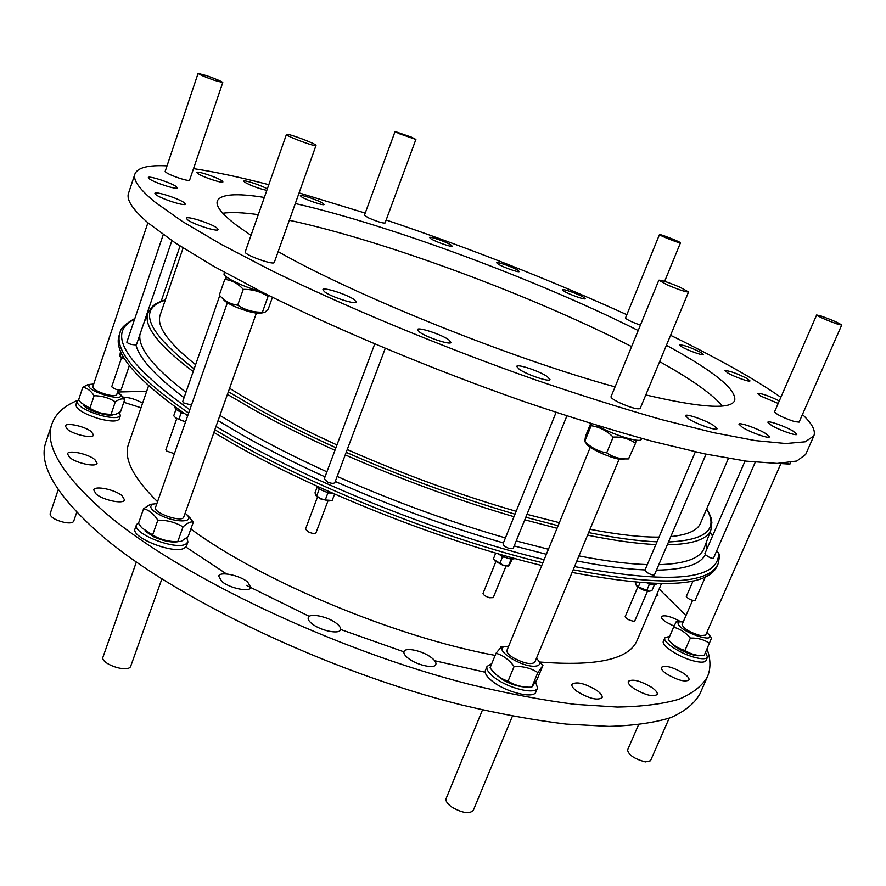 <?xml version="1.0" encoding="UTF-8"?>
<svg xmlns="http://www.w3.org/2000/svg" width="886" height="886" viewBox="0 0 886 886"><rect width="100%" height="100%" fill="white"/><g stroke="black" fill="none" stroke-linecap="round" stroke-linejoin="round"><path stroke-width="1.33" d="M123.785 402.277L141.018 407.77M67.347 429.289C73.682 434.683 92.975 438.902 93.528 435.048L91.413 431.703C85.056 426.365 65.985 422.157 65.32 426L67.347 429.289M69.595 457.431C76.229 463.245 96.408 467.498 97.061 463.278L94.835 459.579C88.157 453.842 68.222 449.59 67.458 453.809L69.595 457.431M96.065 494C103.097 500.236 123.774 504.477 124.549 499.914L122.113 495.739C115.036 489.581 94.625 485.351 93.728 489.914L96.065 494M221.788 581.46C229.684 588.304 249.83 592.435 250.86 587.496L247.637 581.991C239.685 575.235 219.839 571.127 218.687 576.066L221.788 581.46M311.905 623.655C320.167 630.599 339.338 634.653 340.468 629.769C340.999 628.063 339.737 625.992 336.68 623.545C328.374 616.7 309.491 612.669 308.262 617.553C307.73 619.203 308.937 621.241 311.905 623.655M408.247 658.276C416.741 665.142 434.672 669.129 435.834 664.478C436.421 662.639 434.96 660.369 431.46 657.645C422.921 650.867 405.267 646.924 404.016 651.575C403.429 653.347 404.847 655.585 408.247 658.276M633.678 688.367C645.163 695.122 653.015 697.16 657.224 694.48C657.755 692.708 655.917 690.349 651.708 687.381C640.279 680.692 632.482 678.698 628.296 681.367C627.753 683.084 629.547 685.421 633.678 688.367M666.726 673.991C677.69 680.315 685.1 682.298 688.976 679.939C689.463 678.311 687.625 676.073 683.483 673.238C672.585 666.97 665.209 665.021 661.355 667.368C660.867 668.963 662.662 671.167 666.726 673.991M680.758 621.684C670.957 616.412 664.467 614.707 661.299 616.578C660.923 617.874 662.551 619.735 666.183 622.149L674.091 626.18M656.05 596.245L657.899 595.425L657.224 593.509M577.151 691.479C589.168 698.644 597.474 700.715 602.092 697.681C602.668 695.82 600.885 693.395 596.765 690.393C584.826 683.305 576.564 681.268 571.979 684.302C571.392 686.107 573.12 688.5 577.151 691.479M301.373 196.747C305.847 199.848 324.254 206.095 324.121 204.478L322.991 203.348C318.417 200.225 300.265 194.067 300.31 195.651L301.373 196.747M267.295 188.984C262.433 185.717 243.716 179.481 243.761 181.154L244.691 182.195C251.436 185.883 258.812 188.607 266.808 190.368M197.755 173.501C201.997 176.79 223.05 183.79 222.907 181.874L221.998 180.822C217.635 177.51 196.88 170.61 196.913 172.482L197.755 173.501M149.103 178.651C153.455 182.383 177.333 190.147 177.211 187.821L176.347 186.68C171.818 182.937 148.327 175.284 148.305 177.565L149.103 178.651M155.748 194.543C160.377 198.586 185.362 206.648 185.285 204.101L184.343 202.828C179.537 198.763 154.961 190.822 154.895 193.325L155.748 194.543M187.411 219.673C192.483 224.08 218.166 232.331 218.133 229.563L217.048 228.079C211.787 223.649 186.547 215.542 186.425 218.255L187.411 219.673M324.453 291.715C330.843 296.854 356.128 305.039 356.227 302.026L354.522 299.856C347.932 294.717 323.135 286.687 322.881 289.644L324.453 291.715M419.499 332.051C426.576 337.433 450.819 345.385 450.985 342.406L448.803 339.814C441.527 334.432 417.76 326.635 417.461 329.57L419.499 332.051M519.274 369.285C526.937 374.778 549.796 382.42 550.007 379.573L547.293 376.594C539.452 371.09 517.047 363.625 516.715 366.416L519.274 369.285M688.799 418.956C696.95 424.25 716.852 431.128 717.051 428.735L713.474 425.324C705.178 420.019 685.675 413.297 685.376 415.645L688.799 418.956M742.579 427.473C750.63 432.523 769.225 439.024 769.391 436.876L765.626 433.487C757.452 428.436 739.223 422.068 738.968 424.184L742.579 427.473M771.451 425.346C779.259 430.098 796.724 436.266 796.857 434.328L793.103 431.083C785.195 426.332 768.051 420.296 767.841 422.201L771.451 425.346M779.281 400.926C768.295 395.621 761.03 393.118 757.497 393.417L760.709 396.064L778.185 403.451M727.915 373.05C734.516 376.915 749.966 382.398 749.988 380.891L746.987 378.455C736.366 373.183 729.034 370.592 725.025 370.68L727.915 373.05M681.987 346.958C688.189 350.59 703.406 355.973 703.395 354.533L700.737 352.384C690.515 347.345 683.416 344.842 679.429 344.864L681.987 346.958M564.338 291.394C569.82 294.684 585.236 300.088 585.17 298.704L583.154 297.02C577.606 293.72 562.4 288.393 562.411 289.755L564.338 291.394M498.353 264.238C503.525 267.417 519.362 272.932 519.274 271.526L517.535 270.031C512.296 266.841 496.669 261.403 496.692 262.788L498.353 264.238M430.917 238.788C435.812 241.9 452.292 247.593 452.192 246.153L450.697 244.802C445.713 241.69 429.455 236.064 429.488 237.481L430.917 238.788M185.872 547.016L226.539 573.951M246.397 585.358L309.269 616.368M340.556 629.448L403.916 651.83M434.716 660.723L485.207 672.23M722.378 405.998C713.651 395.765 697.072 383.45 672.651 369.041L659.649 361.566M264.327 197.445C236.44 192.96 220.78 194.112 217.347 200.889C215.442 205.984 222.021 214.257 237.094 225.697L251.026 235.344M278.248 251.668C354.311 295.215 511.377 358.52 615.072 386.872M645.794 394.935C701.347 407.914 730.983 409.775 734.693 400.527C736.487 390.604 718.092 374.634 679.529 352.584L666.427 345.263M148.571 385.798L128.525 444.096C123.376 458.372 133.044 477.576 157.531 501.72M195.607 364.678C167.941 342.517 156.146 325.904 160.233 314.829L183.103 248.014M214.179 80.261L222.774 82.542C221.489 81.346 216.162 79.076 206.781 75.72L198.099 73.405C199.383 74.601 204.732 76.894 214.179 80.261M222.774 82.542L189.604 180.157C189.061 180.766 186.149 180.268 180.855 178.684C171.474 175.561 166.247 173.135 165.161 171.419L198.099 73.405M680.127 287.285C668.498 282.39 661.41 280.02 658.852 280.197L667.147 284.827C678.875 289.766 686.019 292.147 688.555 291.97L680.127 287.285M688.555 291.97L640.135 408.568C637.289 409.598 630.156 407.527 618.749 402.366C613.455 399.697 610.875 397.825 611.019 396.751L658.852 280.197M399.376 133.742L415.888 139.434L411.514 137.175L395.067 131.505L399.376 133.742M415.888 139.434L385.045 223.006C382.652 223.294 377.148 221.589 368.543 217.89L364.434 215.254L395.067 131.505M821.2 316.047L816.637 314.973C819.24 316.978 826.095 319.99 837.215 323.999L841.7 325.051C839.064 323.025 832.231 320.023 821.2 316.047M841.7 325.051L799.106 422.124L794.465 421.592C783.412 417.838 776.767 414.604 774.519 411.89L816.637 314.973M659.483 234.668C659.727 235.676 680.703 243.849 680.47 242.842L680.437 242.764C679.961 241.679 659.273 233.627 659.461 234.602L659.483 234.668M640.412 325.118C632.261 322.227 627.277 319.879 625.461 318.085L659.461 234.602M315.837 145.592L316.003 145.481C317.254 144.263 289.013 133.52 286.654 134.329L286.444 134.451C285.104 135.658 313.921 146.578 315.837 145.592M316.003 145.481L274.206 262.677C271.858 264.936 243.462 254.348 245.223 251.868L286.444 134.451M780.854 397.305C767.797 388.179 752.026 378.433 733.564 368.078C714.548 357.435 693.55 346.504 670.569 335.296M626.801 314.674C549.187 279.5 468.971 247.947 386.152 219.994M365.22 213.083L299.136 192.915M268.812 184.676C240.195 177.244 215.099 171.895 193.513 168.628M167.033 165.87C148.294 164.907 137.596 167.609 134.938 173.944C132.712 179.924 139.445 189.338 155.128 202.196L182.427 221.489L221.256 244.403L270.85 270.23C345.042 306.611 441.66 346.791 534.336 379.485C579.931 395.09 622.337 408.457 661.554 419.599L713.518 432.645L755.249 440.586L785.871 443.521L805.263 441.793L813.846 435.912C815.84 430.674 812.041 423.53 802.45 414.504M134.938 173.944L128.536 193.214C126.144 199.704 132.69 209.605 148.15 222.951L175.151 242.842L213.648 266.287L262.921 292.535C336.669 329.393 432.889 369.661 525.365 402.022C570.872 417.417 613.234 430.53 652.45 441.339L704.47 453.831L746.322 461.152L777.155 463.422L796.78 461.03L805.64 454.496L813.846 435.912M138.803 522.419L136.488 524.667C131.804 533.328 175.395 550.538 185.772 544.115L187.932 541.977L186.857 537.747M136.488 524.667L135.082 528.698C130.375 537.425 173.933 554.625 184.343 548.146L186.492 545.975L187.932 541.977M156.877 503.569L153.134 504.068C148.272 506.482 151.085 510.391 161.562 515.796C175.749 522.629 193.181 522.507 187.865 515.829L185.252 513.182M182.992 526.937C175.517 522.308 167.122 520.06 157.83 520.182L152.625 534.967C160.178 539.574 168.561 541.8 177.765 541.634L181.276 541.346L188.153 536.595L193.325 522.109C190.767 521.333 187.323 522.939 182.992 526.937L177.765 541.634M187.179 514.965L193.325 522.109M145.16 531.168L154.086 537.005C163.766 541.18 171.762 542.741 178.086 541.689M260.96 291.549C243.739 287.13 222.198 276.642 224.114 273.685L224.568 272.379M268.857 295.514L268.015 296.511C260.75 291.605 252.499 289.224 243.262 289.368L237.692 305.172C245.079 310.056 253.318 312.393 262.422 312.182L264.737 312.492L268.248 309.059L272.445 297.297M222.331 298.139L223.383 299.291C224.634 301.55 229.496 304.407 237.991 307.885C249.952 312.348 257.837 314.043 261.625 312.968L263.131 312.736M136.344 562.056L103.031 656.969C99.897 663.492 126.842 672.995 130.541 666.682L161.85 578.99M669.705 636.226L664.854 637.876C662.296 641.874 680.337 653.735 694.834 657.434C702.1 659.284 706.33 659.184 707.549 657.124L705.533 652.406M664.854 637.876L663.392 641.242C660.823 645.274 678.842 657.157 693.339 660.845C700.605 662.695 704.835 662.584 706.053 660.502L707.549 657.124M683.272 621.817L679.651 621.828C677.657 622.349 677.557 623.666 679.34 625.782C685.864 633.878 714.282 642.704 709.298 635.118L706.851 632.382M709.874 635.805L711.613 637.876L704.115 655.629C696.905 655.895 690.515 654.167 684.956 650.435L690.371 638.053C685.62 632.427 680.038 628.816 673.615 627.222L676.129 621.839L678.831 621.861M638.518 724.792L627.554 750.032C628.628 755.06 634.564 759.014 645.373 761.916L650.512 760.764L669.196 718.203M491.763 663.658L487.045 666.394C486.082 669.329 488.651 673.116 494.742 677.779C508.642 688.555 535.72 694.934 537.525 688.001L535.665 682.021M487.045 666.394L485.406 670.392C484.443 673.338 487.001 677.148 493.081 681.821C506.958 692.619 534.036 698.976 535.853 691.999L537.525 688.001M508.575 646.381L504.876 646.625C492.627 648.674 520.702 667.213 534.801 666.194C539.231 665.907 540.593 664.212 538.887 661.111L536.462 658.254M542.93 665.441L537.846 672.552L531.777 687.159L536.927 679.828L542.93 665.441L538.334 660.303M641.652 438.426L641.265 439.356C640.744 443.332 613.356 434.982 597.995 426.088L596.699 425.346M636.17 440.165L635.539 443.277L628.517 458.904M584.66 441.416L586.466 443.609C586.942 447.784 613.965 459.779 622.371 459.513L624.076 459.347M482.482 709.952L446.134 798.519C445.403 800.999 447.364 803.901 452.026 807.212C462.37 813.06 469.447 814.134 473.279 810.413L512.407 716.176M58.232 489.626L50.081 513.891C50.502 517.302 55.297 520.16 64.468 522.452C69.728 523.349 72.796 522.95 73.682 521.256L76.739 512.252M146.699 391.269L117.805 392.011M78.854 399.94C64.722 405.312 55.74 413.319 51.931 423.973C44.09 445.503 62.397 475.538 106.852 514.09C179.88 576.088 335.052 650.235 470.222 684.513C507.811 693.605 542.609 700.206 574.604 704.315L617.309 707.061C642.151 706.618 662.695 704.027 678.931 699.253C692.653 693.406 702.144 685.952 707.393 676.893C710.904 668.609 710.782 659.317 707.039 649.006M51.931 423.973L45.961 441.937C37.877 464.242 55.873 494.964 99.952 534.103C172.393 597.042 326.89 671.411 461.872 705.012C499.427 713.894 534.214 720.252 566.22 724.095L608.992 726.387C633.9 725.634 654.532 722.699 670.879 717.594C684.734 711.403 694.347 703.606 699.741 694.214L707.393 676.893M78.821 399.885L77.004 401.38C77.447 405.821 85.034 410.406 99.753 415.157C111.581 418.258 118.469 418.391 120.407 415.556L119.322 412.577M77.004 401.38L75.853 404.813C76.296 409.266 83.871 413.873 98.579 418.613C110.407 421.692 117.295 421.814 119.245 418.956L120.407 415.556M93.717 384.026L90.106 384.38L88.766 385.953C88.777 391.834 122.777 401.69 120.729 395.267L117.639 391.9M94.115 395.732C91.003 390.859 87.238 388.024 82.819 387.226L78.666 399.641L80.958 402.765L89.907 408.247C96.286 412.289 103.341 414.316 111.071 414.316L115.557 414.471L120.574 411.713L124.76 399.409C122.346 398.213 119.189 399.032 115.302 401.867C108.934 397.803 101.868 395.765 94.115 395.732L89.907 408.247M83.517 405.29C87.083 410.296 107.771 416.918 113.142 414.792M695.333 451.86L645.052 569.942C646.16 572.345 648.962 574.084 653.458 575.169L654.477 574.804L706.042 454.164M219.75 295.592L182.715 401.557L183.601 402.897L191.442 405.079M755.249 462.204L713.44 558.302C711.48 558.545 708.778 557.316 705.334 554.592C700.427 564.504 684.136 569.698 656.46 570.163M126.942 341.952L126.842 342.262C128.835 343.99 131.859 344.853 135.901 344.853L136.566 344.244M374.7 344.012L324.265 478.905L327.621 482.084C331.408 483.557 333.812 483.723 334.83 482.593L385.222 348.442M556.065 412.411L503.06 543.771C503.193 545.499 505.341 547.094 509.483 548.556L513.227 548.323L566.863 415.944M541.756 565.512C441.538 541.291 312.16 489.748 228.322 440.951L213.858 432.423L256.386 313.146M227.359 302.779L155.515 507.456C152.857 512.54 180.345 522.441 183.568 517.568L213.947 432.479M716.541 551.181L718.557 552.897L719.809 555.721M692.564 600.431L682.087 624.541C683.593 628.739 689.784 632.438 700.682 635.65L705.655 635.096L780.721 464.02M590.264 447.319L506.958 650.302C506.438 652.284 508.619 654.82 513.515 657.91C524.235 663.514 531.345 664.943 534.823 662.185L619.137 459.147M133.83 319.049L134.761 318.606C125.369 323.755 120.452 328.44 120.064 332.649L119.256 335.041C112.843 352.462 135.658 379.363 187.71 415.744M147.918 222.74L92.82 386.706C93.473 389.519 98.435 392.221 107.682 394.813C112.954 395.953 115.966 395.876 116.73 394.58L118.303 389.962M497.489 553.562C505.374 558.136 511.222 559.797 515.032 558.545M509.882 558.789L511.344 559.033M494.621 560.772L503.481 565.589L507.844 566.032M512.385 559.132L508.797 565.966L503.813 565.501L493.247 559.243L495.739 553.052M495.75 561.901L483.025 593.432C483.247 594.927 485.439 596.367 489.581 597.751L493.247 597.629L506.017 566.099M316.025 485.738C319.403 489.781 325.361 492.45 333.9 493.757M326.103 492.04L327.754 493.292L329.227 492.993M316.258 495.916L320.765 498.951L329.415 500.922M334.609 494.067L332.195 500.479L325.251 499.981L320.688 498.707L315.649 495.219L315.039 492.738L317.11 487.211M317.476 497.079L305.482 529.152L308.882 532.132C312.614 533.638 314.951 533.926 315.903 533.007L327.931 500.967M119.964 356.438L125.015 359.506M124.804 359.173L119.688 356.161L120.618 351.155M111.857 386.484L111.758 386.805C114.781 389.331 117.916 390.305 121.138 389.74L121.149 389.552M705.389 576.819L695.111 600.442C691.556 600.542 688.61 599.246 686.296 596.544L693.073 580.906M175.129 406.962L174.985 407.383C175.063 409.188 178.219 411.237 184.454 413.529M180.235 411.835L181.109 412.965L183.247 413.097M175.528 417.771L185.473 422.09M185.573 421.836L176.07 418.203L174.343 416.498L173.756 415.711L175.993 409.288M176.691 418.768L165.859 449.756L166.745 451.074L174.387 453.687M647.91 583.265C652.661 584.893 655.441 585.17 656.249 584.107L656.46 583.619M636.702 585.912C639.692 588.736 643.601 590.519 648.408 591.283L648.973 591.261M654.433 584.749L651.886 590.685L649.028 591.25L638.308 586.853L636.004 585.015L635.583 582.357M637.798 586.997L625.173 616.656C626.28 618.838 629.149 620.366 633.767 621.252L634.786 620.876L647.467 591.195M745.06 460.986L704.902 553.606L705.334 554.592M142.602 403.185C136.156 399.464 129.644 397.437 123.065 397.105M685.997 615.56L659.162 589.002M190.855 529.02C261.337 580.995 395.776 637.189 495.141 655.396M539.696 661.997C596.721 666.56 629.204 659.35 637.134 640.356L661.432 583.697M638.197 330.522C538.478 280.408 389.873 225.033 295.359 203.547M573.198 569.776C661.089 586.532 709.442 584.428 718.258 563.474L717.25 565.789C708.379 586.864 659.992 589.079 572.101 572.434M728.414 458.427L700.461 523.294C697.503 530.47 687.625 534.9 670.813 536.584M659.029 537.115C641.099 537.27 618.096 534.668 589.998 529.307M559.343 522.674L526.993 514.345M516.161 511.3C460.166 495.086 403.861 474.508 347.246 449.545M336.968 444.938C294.75 425.657 258.978 406.785 229.651 388.323M647.766 583.265L649.327 584.428L650.446 584.084M649.327 584.428L646.691 590.574M640.057 582.733L638.308 586.853M181.109 412.965L178.861 419.41M121.304 352.739L120.053 356.449M319.026 488.684L319.126 489.404L320.765 489.703M319.126 489.404L316.634 496.082M327.754 493.292L325.251 499.981M501.266 555.755L502.428 557.061L504.433 557.139M502.428 557.061L499.77 563.64M511.034 559.476L508.376 566.032M115.302 401.867L111.071 414.316M120.175 394.148L124.76 399.409M82.819 387.226L87.659 384.723L90.139 384.369M590.696 423.497L585.535 436.1L584.782 441.328C591.006 447.663 598.305 451.506 606.688 452.835C613.134 457.375 620.577 459.38 629.038 458.859M635.539 443.277C629.204 438.714 621.762 436.654 613.178 437.119C606.844 430.762 599.501 426.963 591.161 425.723L584.782 441.328M591.161 425.723L591.704 423.818M613.178 437.119L606.688 452.835M537.846 672.552C530.98 668.155 523.072 666.117 514.124 666.438C509.007 659.649 502.971 655.252 496.005 653.27L490.047 667.834L490.467 668.376C495.385 674.844 501.255 679.097 508.066 681.135C515.01 685.509 522.906 687.514 531.777 687.159M496.005 653.27L501.686 646.47M514.124 666.438L508.066 681.135M495.296 673.759C503.835 681.788 514.101 686.251 526.096 687.159M778.373 463.411L788.551 464.042M790.689 462.448L790.013 463.998L789.094 464.031M781.33 463.334L790.013 463.998M673.615 627.222L668.288 639.515C672.917 645.108 678.477 648.74 684.956 650.435M709.542 643.302C704.071 639.57 697.681 637.82 690.371 638.053M671.666 643.446C676.073 649.139 694.724 657.091 700.15 655.574L700.339 655.562M243.262 289.368C237.969 283.476 231.8 280.153 224.778 279.411L219.296 295.104C224.468 300.963 230.604 304.319 237.692 305.172M224.778 279.411L226.927 277.307M268.015 296.511L262.422 312.182M157.83 520.182C153.887 513.935 149.147 510.103 143.61 508.686L138.482 523.349L141.682 527.746L152.625 534.967M143.61 508.686L150.343 504.355L153.477 503.968M631.607 346.581C532.475 295.714 384.103 240.593 289.401 220.293M258.291 214.656C243.107 212.518 231.268 212.031 222.785 213.227M334.963 450.298C305.028 436.743 277.861 423.165 253.485 409.565L227.492 394.403M193.192 371.577C157.941 344.986 142.912 325.339 148.106 312.647L148.582 311.54M326.912 471.828C296.865 458.117 269.632 444.34 245.223 430.474L219.994 415.49M185.938 392.343C153.466 367.391 138.127 348.132 139.899 334.576M335.927 447.74C306.412 434.384 279.633 421.005 255.567 407.615L228.422 391.778M194.145 368.864C146.777 331.729 137.142 308.837 165.25 300.188M542.863 562.832C442.635 538.522 313.19 486.968 229.297 438.249L214.811 429.721M544.17 559.653C444.539 535.532 315.427 484.21 231.744 435.735L216.073 426.509M146.489 315.206L147.131 315.062M189.803 409.764C124.549 362.95 106.143 332.782 134.583 319.259M325.029 476.867C294.185 462.802 266.276 448.648 241.291 434.417L218.144 420.662M184.066 397.681C155.449 376.096 139.39 358.487 135.901 344.853M706.441 541.933L707.039 548.7M645.052 569.942C626.092 569.155 603.355 566.154 576.864 560.96M546.374 554.259L514.19 545.953M503.414 542.919C447.452 526.738 391.402 506.26 335.262 481.463M704.348 547.603L704.137 548.179C700.394 558.324 685.277 563.828 658.796 564.692M647.323 564.615C628.528 564.017 605.736 561.104 578.957 555.899M548.434 549.242L516.217 540.947M505.43 537.913C449.468 521.754 393.373 501.255 337.156 476.424M706.585 509.073C718.646 529.252 705.954 540.216 668.509 541.966M657.024 541.822C638.463 541.125 615.659 538.046 588.636 532.597M558.091 525.73L525.819 517.258M515.01 514.168C458.97 497.755 402.709 477.133 346.204 452.336M718.557 552.897C719.565 579.942 671.555 584.505 574.527 566.586M710.018 532.264L712.521 536.041M188.64 413.075C136.544 376.783 113.685 349.97 120.064 332.649M706.762 508.675C713.108 520.913 710.893 518.731 711.879 522.341L710.926 529.828C707.427 539.297 692.885 544.281 667.313 544.779M655.861 544.558C637.189 543.738 614.419 540.604 587.573 535.166M557.039 528.277L524.789 519.794M513.991 516.704C457.951 500.28 401.701 479.669 345.241 454.883M680.47 242.842L664.633 281.349M187.865 515.829L190.723 518.565M679.651 621.828L676.04 621.961M538.887 661.111L542.841 665.452M171.862 240.638L136.555 344.421M180.046 246.053L161.208 301.207M129.334 365.63L121.138 389.74M165.394 299.778C153.632 304.02 155.216 304.574 152.514 306.379L148.106 312.647L143.322 324.542M704.492 547.227L710.926 529.828M146.578 314.951L147.231 314.807M718.258 563.474L719.786 554.78M712.665 535.72L710.118 532.01M121.526 357.833L111.769 386.628M163.245 234.635L126.853 342.096M226.318 276.842L225.775 278.37M90.106 384.38L87.659 384.723M120.297 394.303L122.844 396.817M504.876 646.625L500.955 646.747M709.298 635.118L711.613 637.876M153.134 504.068L150.343 504.355"/></g></svg>
